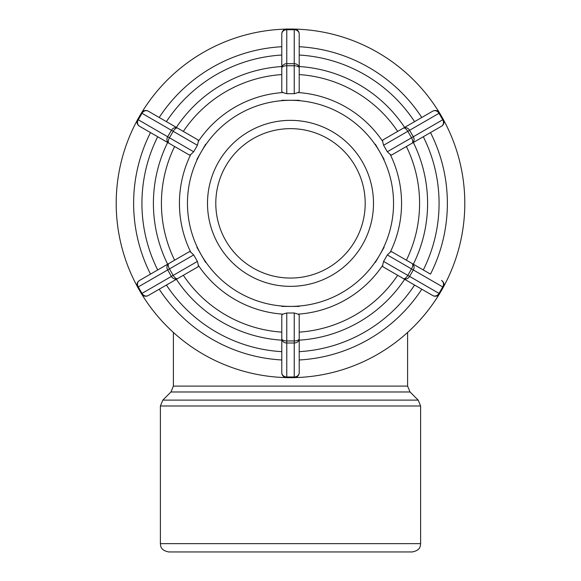 <?xml version="1.0" encoding="UTF-8"?>
<svg xmlns="http://www.w3.org/2000/svg" width="581" height="581" viewBox="0 0 581 581"><rect width="100%" height="100%" fill="white"/><g stroke="black" fill="none" stroke-linecap="round" stroke-linejoin="round"><path stroke-width="0.87" d="M148.22 295.555A4.982 4.314 -120 0 1 141.996 293.398L141.423 293.732A4.982 4.982 0 0 0 148.22 295.555L177.648 278.568A4.982 2.259 -120 0 1 173.196 275.387L171.417 276.411A4.982 4.314 60 0 0 177.648 278.568L198.07 266.773L198.397 265.415A111.058 111.058 0 0 0 282.802 314.147L286.767 312.999L294.233 312.999L298.198 314.147L299.215 315.105L299.215 338.694A4.982 2.259 180 0 1 294.233 340.953L294.233 343.008A4.982 4.314 0 0 0 299.215 338.694L299.215 372.668A4.982 4.982 0 0 1 294.995 377.592A174.3 174.3 0 0 0 439.149 294.364M183.327 131.415A129.076 129.076 0 0 1 281.785 74.571L281.785 66.532A137.094 137.094 0 0 0 176.37 127.392L177.648 128.132A4.982 4.314 120 0 0 171.417 130.289L173.196 131.313A4.982 2.259 -60 0 1 177.648 128.132L198.07 139.927L198.397 141.285L197.409 145.286L193.669 151.757L190.699 154.619A111.058 111.058 0 0 0 190.699 252.081L189.355 251.682L168.933 263.476A4.982 4.314 60 0 0 167.684 269.947L169.463 268.916A4.982 2.259 -120 0 1 168.933 263.476L139.505 280.463A4.982 4.314 -120 0 0 138.263 286.934L167.684 269.947L171.417 276.411L141.996 293.398L138.263 286.934L137.682 287.268L141.423 293.732M190.699 252.081L193.669 254.943L197.409 261.414L198.397 265.415M137.356 120.122A174.3 174.3 0 0 0 137.356 286.578A4.982 4.982 0 0 1 139.505 280.463M167.655 264.21L174.612 260.194A129.076 129.076 0 0 1 174.612 146.506L167.655 142.49A137.094 137.094 0 0 0 167.655 264.21M139.505 126.237A4.982 4.314 -60 0 1 138.263 119.766L137.682 119.432A4.982 4.982 0 0 0 139.505 126.237L168.933 143.224A4.982 2.259 -60 0 1 169.463 137.784L167.684 136.753A4.982 4.314 120 0 0 168.933 143.224L189.355 155.018L190.699 154.619M148.22 111.145A4.982 4.982 0 0 0 141.423 112.968L141.996 113.302A4.982 4.314 -60 0 1 148.22 111.145L177.648 128.132M141.423 112.968L137.682 119.432M294.233 29.05L294.233 29.718A4.982 4.314 0 0 1 299.215 34.032A4.982 4.982 0 0 0 294.233 29.05L286.767 29.05A4.982 4.982 0 0 0 281.785 34.032L281.785 68.006A4.982 2.259 -0 0 1 286.767 65.747L286.767 63.692A4.982 4.314 180 0 0 281.785 68.006L281.785 91.595L282.802 92.553A111.058 111.058 0 0 0 198.397 141.285M406.388 146.506A129.076 129.076 0 0 1 406.388 260.194L413.345 264.21A137.094 137.094 0 0 0 413.345 142.49L391.645 155.018L390.301 154.619L387.331 151.757L383.591 145.286L382.603 141.285A111.058 111.058 0 0 0 298.198 92.553L299.215 91.595L299.215 68.006A4.982 4.314 180 0 0 294.233 63.692L294.233 65.747A4.982 2.259 0 0 1 299.215 68.006L299.215 34.032M298.198 92.553L294.233 93.701L286.767 93.701L282.802 92.553M141.851 112.336A174.3 174.3 0 0 1 286.005 29.108A4.982 4.982 0 0 0 281.785 34.032A4.982 4.314 0 0 1 286.767 29.718L286.767 29.05M432.78 111.145A4.982 4.314 60 0 1 439.004 113.302L439.577 112.968A4.982 4.982 0 0 0 432.78 111.145L403.352 128.132A4.982 2.259 60 0 1 407.804 131.313L409.583 130.289A4.982 4.314 -120 0 0 403.352 128.132L382.93 139.927L382.603 141.285M391.645 155.018L412.067 143.224A4.982 4.314 -120 0 0 413.316 136.753L411.537 137.784A4.982 2.259 60 0 1 412.067 143.224L441.495 126.237A4.982 4.314 60 0 0 442.737 119.766L413.316 136.753L409.583 130.289L439.004 113.302L442.737 119.766L443.318 119.432L439.577 112.968M443.644 286.578A174.3 174.3 0 0 0 443.644 120.122A4.982 4.982 0 0 1 441.495 126.237M430.499 132.584A156.87 156.87 0 0 1 430.499 274.116L412.067 263.476A4.982 2.259 120 0 1 411.537 268.916L413.316 269.947A4.982 4.314 -60 0 0 412.067 263.476L391.645 251.682L390.301 252.081A111.058 111.058 0 0 0 390.301 154.619M298.198 314.147A111.058 111.058 0 0 0 382.603 265.415L382.93 266.773L403.352 278.568A4.982 4.314 -60 0 0 409.583 276.411L407.804 275.387A4.982 2.259 120 0 1 403.352 278.568L432.78 295.555A4.982 4.982 0 0 0 439.577 293.732L439.004 293.398A4.982 4.314 120 0 1 432.78 295.555M382.603 265.415L383.591 261.414L387.331 254.943L390.301 252.081M441.495 280.463A4.982 4.314 120 0 1 442.737 286.934L443.318 287.268A4.982 4.982 0 0 0 441.495 280.463M439.577 293.732L443.318 287.268M299.215 340.168A137.094 137.094 0 0 0 404.63 279.308L403.352 278.568M196.908 247.317L205.601 262.43M205.623 144.284L196.908 159.383M299.215 100.288L281.785 100.288M384.092 159.383L375.399 144.27M375.377 262.416L384.114 247.332M295.192 306.39L290.5 306.39L295.192 306.39M285.67 306.39L290.5 306.39L285.67 306.39M281.785 306.412L299.215 306.412M183.327 275.285A129.076 129.076 0 0 0 281.785 332.129L281.785 338.694A4.982 4.314 0 0 0 286.767 343.008L286.767 340.953A4.982 2.259 180 0 1 281.785 338.694L281.785 315.105L282.802 314.147M159.216 289.215A156.87 156.87 0 0 0 281.785 359.98M299.215 359.98A156.87 156.87 0 0 0 421.784 289.215M421.784 117.485A156.87 156.87 0 0 0 299.215 46.72M281.785 46.72A156.87 156.87 0 0 0 159.216 117.485M141.851 294.364A174.3 174.3 0 0 0 286.005 377.592M439.149 112.336A174.3 174.3 0 0 0 294.995 29.108M299.215 372.668A4.982 4.314 180 0 1 294.233 376.982L294.233 377.65A4.982 4.982 0 0 0 299.215 372.668M286.767 377.65L286.767 376.982A4.982 4.314 180 0 1 281.785 372.668A4.982 4.982 0 0 0 286.767 377.65L294.233 377.65M281.785 338.694L281.785 372.668M290.5 286.353A83.003 83.003 0 0 0 362.377 161.852A83.003 83.003 0 0 0 218.623 161.852A83.003 83.003 0 0 0 290.5 286.353M150.501 132.584A156.87 156.87 0 0 0 150.501 274.116M290.5 278.052A74.702 74.702 0 0 0 355.194 165.999A74.702 74.702 0 0 0 225.806 165.999A74.702 74.702 0 0 0 290.5 278.052M168.686 551.95L412.314 551.95C420.775 550.178 420.281 545.937 420.608 543.649L160.392 543.649C160.719 545.937 160.225 550.178 168.686 551.95M197.409 261.414L173.196 275.387L169.463 268.916L193.669 254.943M193.669 151.757L169.463 137.784L173.196 131.313L197.409 145.286M171.417 130.289L167.684 136.753L138.263 119.766L141.996 113.302L171.417 130.289M286.767 93.701L286.767 65.747L294.233 65.747L294.233 93.701M294.233 63.692L286.767 63.692L286.767 29.718L294.233 29.718L294.233 63.692M383.591 145.286L407.804 131.313L411.537 137.784L387.331 151.757M387.331 254.943L411.537 268.916L407.804 275.387L383.591 261.414M409.583 276.411L413.316 269.947L442.737 286.934L439.004 293.398L409.583 276.411M197.235 247.165A103.04 103.04 0 0 1 290.5 100.31A103.04 103.04 0 0 1 379.742 254.87A103.04 103.04 0 0 1 197.235 247.165M397.673 275.285A129.076 129.076 0 0 1 299.215 332.129M299.215 74.571A129.076 129.076 0 0 1 397.673 131.415M176.37 279.308A137.094 137.094 0 0 0 281.785 340.168M404.63 127.392A137.094 137.094 0 0 0 299.215 66.532M281.785 351.665A148.569 148.569 0 0 1 166.413 285.053M414.587 285.053A148.569 148.569 0 0 1 299.215 351.665M423.302 136.738A148.569 148.569 0 0 1 423.302 269.962M299.215 55.035A148.569 148.569 0 0 1 414.587 121.647M166.413 121.647A148.569 148.569 0 0 1 281.785 55.035M294.233 312.999L294.233 340.953L286.767 340.953L286.767 312.999M286.767 343.008L294.233 343.008L294.233 376.982L286.767 376.982L286.767 343.008M157.698 269.962A148.569 148.569 0 0 1 157.698 136.738M407.601 332.455L407.601 386.104L173.399 386.104L170.967 391.972L410.033 391.972L418.182 400.12L162.818 400.12L160.392 405.988L420.608 405.988L420.608 543.649M160.392 405.988L160.392 543.649M407.601 386.104L410.033 391.972M170.967 391.972L162.818 400.12M173.399 332.455L173.399 386.104M418.182 400.12L420.608 405.988"/></g></svg>
